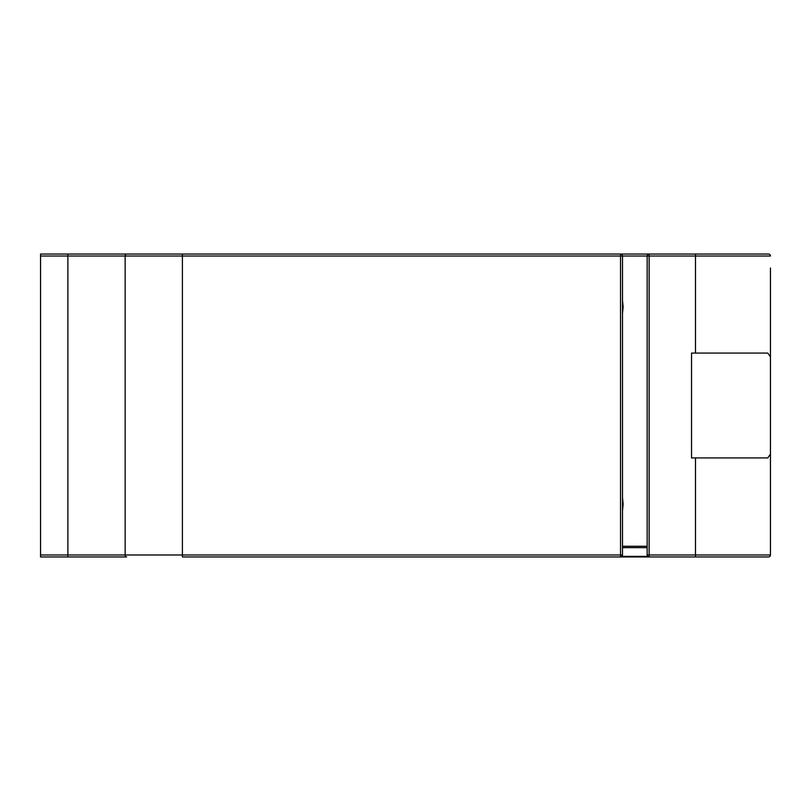 <?xml version="1.0" encoding="UTF-8"?>
<svg xmlns="http://www.w3.org/2000/svg" width="811" height="811" viewBox="0 0 811 811"><rect width="100%" height="100%" fill="white"/><g stroke="black" fill="none" stroke-linecap="round" stroke-linejoin="round"><path stroke-width="1.22" d="M729.099 556.944L182.404 556.944L182.404 554.977L125.137 554.977A1.977 1.531 -90 0 0 126.668 556.944L40.55 556.944L40.55 554.977L125.137 554.977L125.137 256.023L182.404 256.023L182.404 554.977L620.527 554.977L620.527 256.023L182.404 256.023L182.404 254.056L126.668 254.056L768.473 254.056A1.977 1.977 0 0 1 770.45 256.023A1.977 1.977 0 0 0 768.473 254.056A1.977 1.977 0 0 1 770.45 256.023L649.124 256.023L649.124 554.977L695.483 554.977L695.483 457.921L767.804 457.921L770.45 454.069L770.45 268.035M622.493 497.599L623.142 504.138L622.493 510.677M622.493 300.323L623.142 306.862L622.493 313.401M770.45 454.069L770.45 554.977A1.977 1.977 0 0 1 768.473 556.944L695.483 556.944L695.483 554.977L770.45 554.977L770.45 542.964M770.45 465.301L770.45 417.189M770.45 388.611L770.45 345.699M649.124 556.944A1.977 1.977 0 0 1 647.158 554.977L649.124 554.977L649.124 556.944A1.977 1.977 0 0 1 647.158 554.977L647.158 256.023L622.493 256.023L622.493 554.977L620.527 554.977L620.527 556.944A1.977 1.977 0 0 0 622.493 554.977L621.804 556.478M40.55 554.977L40.55 254.056L126.668 254.056A1.977 1.531 -90 0 0 125.137 256.023L40.55 256.023M695.483 457.921L691.54 457.921L691.54 353.079L767.804 353.079L770.45 356.931M622.493 256.023A1.977 1.977 0 0 0 620.527 254.056L620.527 256.023L622.493 256.023A1.977 1.977 0 0 0 620.527 254.056M647.158 256.023A1.977 1.977 0 0 1 649.124 254.056L649.124 256.023L647.158 256.023A1.977 1.977 0 0 1 649.124 254.056M621.915 556.366L647.736 556.366M622.493 546.269L647.158 546.269M647.158 547.658L622.493 547.658M67.881 556.944L67.881 254.056M695.483 353.079L695.483 254.056M620.527 556.944A1.977 1.977 0 0 0 622.493 554.977"/></g></svg>
